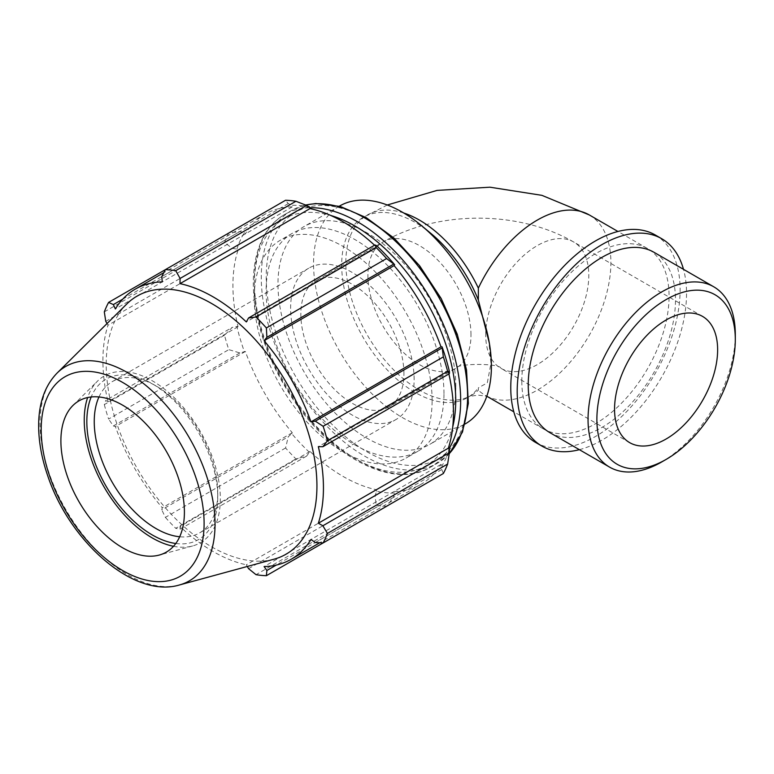 <?xml version="1.0" encoding="UTF-8"?>
<svg xmlns="http://www.w3.org/2000/svg" width="774" height="774" viewBox="0 0 774 774"><rect width="100%" height="100%" fill="white"/><g stroke="black" fill="none" stroke-linecap="round" stroke-linejoin="round"><path stroke-width="0.58" stroke-dasharray="3.87 2.9" d="M431.157 233.642A104.122 60.12 -120 0 0 363.248 217.349A104.122 60.12 -120 0 0 363.248 337.58A104.122 60.12 -120 0 0 467.37 397.701A104.122 60.12 -120 0 0 478.351 387.832L478.351 390.154A104.122 60.12 -120 0 1 471.511 395.311L467.37 397.701M488.578 338.702L490.968 363.422L487.291 382.878L478.351 387.832M521.811 381.234A104.122 60.12 120 0 0 536.537 423.746A104.122 60.12 120 0 0 543.377 428.902A104.122 60.12 120 0 0 647.509 368.782A104.122 60.12 120 0 0 647.509 248.551A104.122 60.12 120 0 0 567.265 276.444A104.122 60.12 120 0 0 521.811 381.234M339.593 206.019A125.765 72.611 -120 0 0 339.593 351.241A125.765 72.611 -120 0 0 465.348 423.842M309.677 207.074A157.615 91.003 -120 0 0 291.721 205.294L288.257 203.601L285.577 200.243M374.568 245.213A155.942 90.036 60 0 1 376.348 246.867L376.706 245.774M449.481 371.83L448.349 371.588A155.942 90.036 60 0 1 448.901 373.958M443.347 473.514L441.78 469.508L442.051 465.667A157.615 91.003 -120 0 0 449.481 449.23M442.051 465.667L440.996 464.429A155.942 90.036 60 0 1 421.162 484.214A155.942 90.036 60 0 1 394.101 491.5L394.653 493.028L393.376 497.459L386.574 506.302A167.677 96.808 60 0 1 376.222 505.277L375.042 495.641L376.706 491.248A157.615 91.003 -120 0 0 394.653 493.028M376.706 491.248L376.348 489.739A155.942 90.036 60 0 1 310.026 451.455L306.591 456.118L295.929 458.914A167.677 96.808 60 0 1 285.577 447.991L288.257 436.768L291.721 433.604A157.615 91.003 -120 0 0 309.677 452.558M291.721 433.604L292.272 432.705A155.942 90.036 60 0 1 245.377 351.483L239.853 352.934L228.794 349.645A167.677 96.808 60 0 1 224.508 335.219L232.258 327.383L236.892 326.493A157.615 91.003 -120 0 0 244.323 351.512M236.892 326.493L238.024 326.734A155.942 90.036 60 0 1 238.024 250.157L236.892 249.093L232.258 248.328L224.508 242.504A167.677 96.808 60 0 1 228.794 233.022L239.853 231.552L244.323 232.655A157.615 91.003 -120 0 0 236.892 249.093M244.323 232.655L245.377 233.903A155.942 90.036 60 0 1 265.221 214.108A155.942 90.036 60 0 1 292.272 206.822L291.721 205.294M432.115 400.506A125.765 72.611 -120 0 0 377.219 273.938A125.765 72.611 -120 0 0 280.304 240.25A125.765 72.611 -120 0 0 280.304 385.462A125.765 72.611 -120 0 0 406.069 458.073A125.765 72.611 -120 0 0 432.115 400.506M122.727 299.17L239.853 231.552M245.377 233.903L115.365 308.961M228.794 233.022L165.365 269.642M238.024 326.734L108.012 401.793L105.767 400.41L232.258 327.383M224.508 335.219L104.306 404.618L105.767 400.41M292.272 432.705L162.259 507.773L161.766 509.795L288.257 436.768M285.577 447.991L165.375 517.39L161.766 509.795M248.56 568.667L375.042 495.641M376.348 489.739L246.335 564.807L247.293 566.471M376.222 505.277L256.02 574.676M315.289 542.535L441.78 469.508M440.996 464.429L310.984 539.488M448.349 371.588L318.337 446.656M98.966 396.956A87.336 50.426 60 0 1 112.327 381.601A87.336 50.426 60 0 1 156 385.926A87.336 50.426 60 0 1 217.755 492.893A87.336 50.426 60 0 1 199.663 532.87A87.336 50.426 60 0 1 179.684 536.769M217.755 492.893L217.755 497.169A92.57 53.445 -120 0 0 152.294 383.788A92.57 53.445 -120 0 0 91.197 396.965M175.795 543.493A92.57 53.445 -120 0 0 217.755 497.169M173.511 546.289A96.247 55.564 -120 0 0 192.639 545.951A96.247 55.564 -120 0 0 220.348 498.669A96.247 55.564 -120 0 0 173.521 396.975A96.247 55.564 -120 0 0 97.485 381.147A96.247 55.564 -120 0 0 87.636 397.536M414.129 379.512A87.336 50.426 -120 0 0 376.009 291.624A87.336 50.426 -120 0 0 308.71 268.22A87.336 50.426 -120 0 0 290.618 308.207A87.336 50.426 -120 0 0 328.747 396.094A87.336 50.426 -120 0 0 396.046 419.489A87.336 50.426 -120 0 0 414.129 379.512M126.723 304.037A148.995 86.02 -120 0 0 137.075 468.164A148.995 86.02 -120 0 0 274.035 559.186M107.044 323.551L108.012 325.225A155.942 90.036 -120 0 0 108.012 401.793M104.306 404.618A167.677 96.808 -120 0 0 108.592 419.044L228.794 349.645M239.853 352.934L113.362 425.961L108.592 419.044M113.362 425.961L115.365 426.551A155.942 90.036 -120 0 0 162.259 507.773M165.375 517.39A167.677 96.808 -120 0 0 175.717 528.313L295.929 458.914M306.591 456.118L180.1 529.145L175.717 528.313M180.1 529.145L180.013 526.514A155.942 90.036 -120 0 0 246.335 564.807M393.376 497.459L276.25 565.078M394.101 491.5L264.089 566.568M310.026 451.455L180.013 526.514M245.377 351.483L115.365 426.551M232.258 248.328L105.767 321.365M104.306 311.903L224.508 242.504M238.024 250.157L108.012 325.225M288.257 203.601L161.766 276.628M292.272 206.822L162.259 281.891M376.348 246.867L246.335 321.936M443.966 393.656A125.765 72.611 -120 0 0 389.08 267.098A125.765 72.611 -120 0 0 292.166 233.4A125.765 72.611 -120 0 0 292.166 378.621A125.765 72.611 -120 0 0 417.921 451.232A125.765 72.611 -120 0 0 443.966 393.656M455.828 386.816A125.765 72.611 -120 0 0 400.932 260.248A125.765 72.611 -120 0 0 304.018 226.559A125.765 72.611 -120 0 0 304.018 371.772A125.765 72.611 -120 0 0 429.783 444.382A125.765 72.611 -120 0 0 455.828 386.816M403.922 373.61A72.891 42.086 -120 0 0 372.101 300.264A72.891 42.086 -120 0 0 315.937 280.73A72.891 42.086 -120 0 0 300.834 314.099A72.891 42.086 -120 0 0 332.656 387.455A72.891 42.086 -120 0 0 388.819 406.979A72.891 42.086 -120 0 0 403.922 373.61M661.673 461.981A104.122 60.12 120 0 0 735.3 334.455M549.801 432.608A104.122 60.12 120 0 0 630.046 404.715A104.122 60.12 120 0 0 675.489 299.925A104.122 60.12 120 0 0 653.924 252.256M535.569 442.428A119.747 69.138 120 0 0 627.849 410.346A119.747 69.138 120 0 0 680.114 289.834A119.747 69.138 120 0 0 655.317 235.015M579.368 449.675A119.747 69.138 120 0 0 686.538 293.549A119.747 69.138 120 0 0 683.49 269.323M403.757 213.005A104.122 60.12 -120 0 0 367.389 214.959A104.122 60.12 -120 0 0 367.389 335.19A104.122 60.12 -120 0 0 471.511 395.311L469.537 396.307L478.351 395.175L487.165 396.307L485.192 395.311A104.122 60.12 -60 0 1 478.351 390.154M485.714 334.89A72.891 42.086 -60 0 1 517.535 261.535A72.891 42.086 -60 0 1 573.698 242.01A72.891 42.086 -60 0 1 573.698 326.173A72.891 42.086 -60 0 1 500.817 368.25A72.891 42.086 -60 0 1 485.714 334.89M470.989 334.89A72.891 42.086 -120 0 0 439.177 261.535A72.891 42.086 -120 0 0 383.004 242.01A72.891 42.086 -120 0 0 367.911 275.37A72.891 42.086 -120 0 0 399.732 348.726A72.891 42.086 -120 0 0 455.896 368.25A72.891 42.086 -120 0 0 470.989 334.89M589.324 214.959A104.122 60.12 -60 0 1 589.324 335.19A104.122 60.12 -60 0 1 485.192 395.311L486.798 396.23M452.751 426.793A142.387 82.208 60 0 1 346.868 453.477A142.387 82.208 60 0 1 254.694 293.82A142.387 82.208 60 0 1 330.74 215.462M309.832 207.742A145.88 84.231 -120 0 0 284.571 214.553A145.88 84.231 -120 0 0 284.571 383.004A145.88 84.231 -120 0 0 430.46 467.225A145.88 84.231 -120 0 0 448.988 448.765M449.239 453.67A145.88 84.231 60 0 1 437.368 463.239A145.88 84.231 60 0 1 291.488 379.008A145.88 84.231 60 0 1 291.488 210.557A145.88 84.231 60 0 1 305.701 205.062M366.905 219.206A142.387 82.208 -120 0 0 266.217 277.344A142.387 82.208 -120 0 0 366.905 451.735A142.387 82.208 -120 0 0 467.583 393.598A142.387 82.208 -120 0 0 366.905 219.206M57.073 373.087A123.734 71.44 -120 0 0 65.674 509.389A123.734 71.44 -120 0 0 179.413 584.98M387.281 204.994L363.248 217.349M702.531 316.392L573.698 242.01C518.725 210.209 437.987 210.209 383.004 242.01L315.937 280.73M629.649 442.631L500.817 368.25C500.178 363.18 456.525 363.18 455.896 368.25L388.819 406.979M647.509 248.551L617.942 231.474M543.377 428.902L513.81 411.826M156 385.926L152.294 383.788M199.663 532.87L396.046 419.489M112.327 381.601L308.71 268.22M305.537 205.004L291.488 210.557L284.571 214.553C257.123 229.975 246.887 271.219 257.316 317.814C263.266 344.565 274.277 370.388 290.376 395.272C329.173 456.302 392.902 490.348 430.46 467.225L437.368 463.239L449.21 453.854M421.162 484.214L319.759 542.758M265.221 214.108L163.807 272.661M339.312 206.184L304.018 226.559M465.068 424.007L429.783 444.382M292.166 233.4L280.304 240.25M417.921 451.232L406.069 458.073M72.92 405.499L97.485 381.147M192.639 545.951L159.26 555.055"/><path stroke-width="1.16" d="M403.757 213.005A104.122 60.12 -120 0 1 478.351 288.131L478.351 300.012A104.122 60.12 -120 0 0 431.157 233.642L421.607 225.708A125.765 72.611 -120 0 0 339.593 206.019L339.312 206.184M478.351 300.012L489.313 342.979A125.765 72.611 -120 0 0 421.607 225.708M465.068 424.007L465.348 423.842A125.765 72.611 -120 0 0 491.403 366.276A125.765 72.611 -120 0 0 489.313 342.979M295.929 201.269L175.717 270.668A167.677 96.808 -120 0 0 165.375 269.642L285.577 200.243A167.677 96.808 60 0 1 295.929 201.269L306.591 205.42L309.677 207.074L310.026 208.583A155.942 90.036 60 0 1 374.568 245.213M394.653 264.718A157.615 91.003 -120 0 0 376.706 245.774L375.042 244.942L376.222 247.622A167.677 96.808 60 0 1 386.574 258.555L394.653 264.718L394.101 265.617A155.942 90.036 60 0 1 440.996 346.839L442.051 346.81L443.347 356.891A167.677 96.808 60 0 1 447.633 371.317L449.375 373.687L449.481 371.83A157.615 91.003 -120 0 0 442.051 346.81M448.901 373.958A155.942 90.036 60 0 1 448.349 448.165L449.481 449.23L449.375 452.732L447.633 464.042A167.677 96.808 60 0 1 443.347 473.514L323.145 542.913L315.289 542.535L310.984 539.488A155.942 90.036 -120 0 1 291.14 559.273A155.942 90.036 -120 0 1 264.089 566.568L266.885 570.486L266.372 575.701L386.574 506.302M310.026 208.583L180.013 283.652L180.1 278.447L306.591 205.42M175.717 270.668L180.1 278.447M165.375 269.642L161.766 276.628L162.259 281.891A155.942 90.036 -120 0 0 135.198 289.176A155.942 90.036 -120 0 0 115.365 308.961L113.362 304.579L122.727 299.17M165.365 269.642L108.592 302.421L113.362 304.579M247.293 566.471L248.56 568.667L256.02 574.676A167.677 96.808 -120 0 0 266.372 575.701M448.349 448.165L318.337 523.234A155.942 90.036 -120 0 0 323.445 487.891A155.942 90.036 -120 0 0 318.337 446.656L322.884 446.714L449.375 373.687M447.633 371.317L327.431 440.725L322.884 446.714M394.101 265.617L264.089 340.686L266.885 337.319L393.376 264.292M386.574 258.555L266.372 327.953L266.885 337.319M179.684 536.769A87.336 50.426 60 0 1 94.244 421.578A87.336 50.426 60 0 1 98.966 396.956M91.197 396.965A92.57 53.445 -120 0 0 106.009 486.101A92.57 53.445 -120 0 0 175.795 543.493M87.636 397.536A96.247 55.564 -120 0 0 84.24 420.079A96.247 55.564 -120 0 0 173.511 546.289M449.375 452.732L322.884 525.759L327.431 533.441L447.633 464.042M322.884 525.759L318.337 523.234M179.413 584.98L274.035 559.186A148.995 86.02 -120 0 0 316.934 485.975A148.995 86.02 -120 0 0 244.449 328.534A148.995 86.02 -120 0 0 126.723 304.037L57.073 373.087C45.482 385.094 39.358 401.425 38.7 422.091C38.216 439.071 41.225 456.989 47.746 475.855C69.689 541.906 133.921 598.737 179.413 584.98A123.734 71.44 -120 0 0 215.037 524.182A123.734 71.44 -120 0 0 127.546 372.633A123.734 71.44 -120 0 0 57.073 373.087M327.431 440.725A167.677 96.808 -120 0 0 323.145 426.29L443.347 356.891M441.78 348.136L315.289 421.162L323.145 426.29M315.289 421.162L310.984 421.898A155.942 90.036 -120 0 0 264.089 340.686M266.372 327.953A167.677 96.808 -120 0 0 256.02 317.021L376.222 247.622M375.042 244.942L248.56 317.969L256.02 317.021M248.56 317.969L246.335 321.936A155.942 90.036 -120 0 0 180.013 283.652M108.592 302.421A167.677 96.808 -120 0 0 104.306 311.903L105.767 321.365L107.044 323.551M323.145 542.913A167.677 96.808 -120 0 0 327.431 533.441M276.25 565.078L266.885 570.486M440.996 346.839L310.984 421.898M184.405 512.146A87.336 50.426 -120 0 0 141.913 419.866A87.336 50.426 -120 0 0 72.92 405.499A87.336 50.426 -120 0 0 60.894 440.832A87.336 50.426 -120 0 0 94.786 524.037A87.336 50.426 -120 0 0 159.26 555.055A87.336 50.426 -120 0 0 184.405 512.146M735.3 334.455A104.122 60.12 120 0 0 713.734 286.786A104.122 60.12 120 0 0 609.612 346.897A104.122 60.12 120 0 0 609.612 467.138A104.122 60.12 120 0 0 661.673 461.981L666.095 459.427A97.882 56.512 -60 0 1 596.88 419.469A97.882 56.512 -60 0 1 666.085 299.596A97.882 56.512 -60 0 1 735.3 339.554L735.3 334.455M735.3 339.554A97.882 56.512 -60 0 1 666.095 459.427M713.734 286.786L653.924 252.256A104.122 60.12 120 0 0 549.801 312.377A104.122 60.12 120 0 0 549.801 432.608L609.612 467.138M717.633 349.751A72.891 42.086 120 0 0 702.531 316.392A72.891 42.086 120 0 0 646.367 335.916A72.891 42.086 120 0 0 614.546 409.262A72.891 42.086 120 0 0 629.649 442.631A72.891 42.086 120 0 0 685.812 423.107A72.891 42.086 120 0 0 717.633 349.751M683.49 269.323A119.747 69.138 120 0 0 661.741 238.731L655.317 235.015A119.747 69.138 120 0 0 535.569 304.153A119.747 69.138 120 0 0 535.569 442.428L541.994 446.134A119.747 69.138 120 0 0 579.368 449.675M661.741 238.731A119.747 69.138 120 0 0 541.994 307.868A119.747 69.138 120 0 0 541.994 446.134M478.351 288.131A104.122 60.12 -60 0 1 589.324 214.959L541.906 195.348L489.932 187.192L437.097 190.394L387.281 204.994M330.74 215.462A142.387 82.208 60 0 1 355.043 226.056A142.387 82.208 60 0 1 455.731 400.448A142.387 82.208 60 0 1 452.751 426.793M448.988 448.765A145.88 84.231 -120 0 0 460.665 400.448A145.88 84.231 -120 0 0 357.511 221.78A145.88 84.231 -120 0 0 309.832 207.742M305.701 205.062A145.88 84.231 60 0 1 364.428 217.784A145.88 84.231 60 0 1 467.583 396.452A145.88 84.231 60 0 1 449.239 453.67M204.104 523.514A115.191 66.506 60 0 1 122.65 570.544A115.191 66.506 60 0 1 41.196 429.464A115.191 66.506 60 0 1 122.65 382.433A115.191 66.506 60 0 1 204.104 523.514M617.942 231.474L589.324 214.959M513.81 411.826L486.798 396.23M449.21 453.854L462.504 432.018L468.347 403.351L466.519 369.943L457.221 334.145L441.18 298.532L419.566 265.705L393.956 238.053L366.179 217.61L340.337 206.474L315.802 203.523L305.537 205.004M319.759 542.758L291.14 559.273M163.807 272.661L135.198 289.176"/></g></svg>

